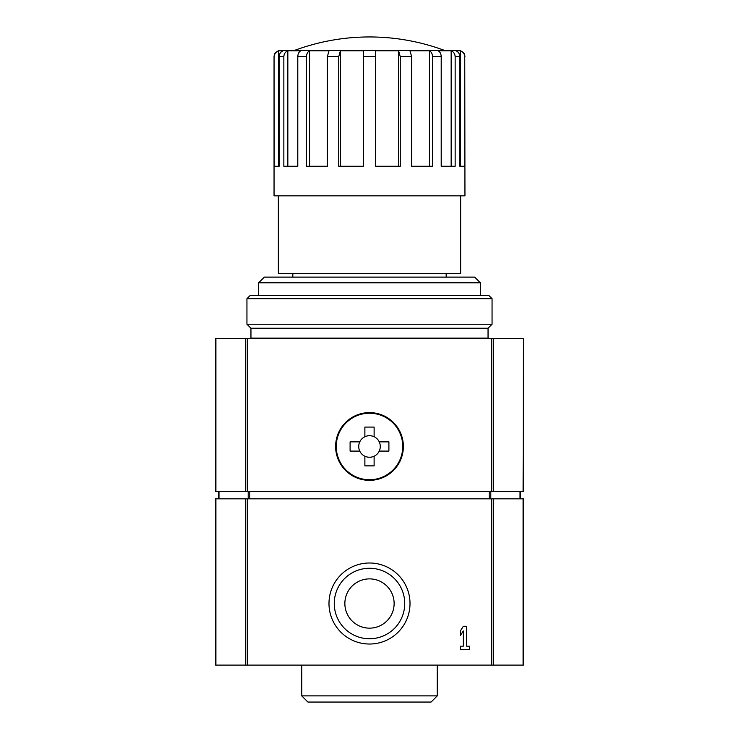 <?xml version="1.0" encoding="UTF-8"?>
<svg xmlns="http://www.w3.org/2000/svg" width="739" height="739" viewBox="0 0 739 739"><rect width="100%" height="100%" fill="white"/><g stroke="black" fill="none" stroke-linecap="round" stroke-linejoin="round"><path stroke-width="1.11" d="M464.951 56.654C464.415 55.176 466.013 52.487 458.799 50.501L280.201 50.501C272.987 52.487 274.585 55.176 274.049 56.654L274.049 195.835L464.951 195.835L464.757 56.654C464.563 53.79 463.131 51.832 460.434 50.779L455.871 50.779C458.356 51.822 459.686 53.781 459.861 56.654L459.861 166.275L464.757 166.275L464.757 56.654C464.554 53.79 463.113 51.832 460.434 50.779L460.434 166.275L459.861 166.275M274.243 56.654C274.437 53.79 275.869 51.832 278.566 50.779L283.129 50.779C280.644 51.822 279.314 53.781 279.139 56.654L279.139 166.275L274.243 166.275L274.049 56.654M283.85 56.654C284.025 53.781 285.356 51.822 287.841 50.779L300.847 50.779C298.944 51.822 297.919 53.781 297.789 56.654L297.789 166.275L283.85 166.275L283.85 56.654L279.139 56.654M306.5 56.654C306.63 53.781 307.655 51.822 309.558 50.779L329.012 50.779L327.359 56.654L327.359 166.275L306.5 166.275L306.5 56.654L297.789 56.654M338.739 56.654L340.393 50.779L363.339 50.779L363.339 166.275L338.739 166.275L338.739 56.654L327.359 56.654M375.661 56.654L375.661 50.779L398.607 50.779L400.261 56.654L400.261 166.275L375.661 166.275L375.661 56.654L363.339 56.654M411.641 56.654L409.988 50.779L429.442 50.779C431.345 51.822 432.37 53.781 432.5 56.654L432.5 166.275L411.641 166.275L411.641 56.654L400.261 56.654M441.211 56.654C441.081 53.781 440.056 51.822 438.153 50.779L451.159 50.779C453.644 51.822 454.975 53.781 455.15 56.654L455.15 166.275L441.211 166.275L441.211 56.654L432.5 56.654M523.083 338.711L215.539 338.711L215.539 491.435L523.461 491.435L523.461 338.711L523.083 491.435M335.626 446.476A33.874 33.874 0 0 1 386.432 417.147A33.874 33.874 0 0 1 386.432 475.814A33.874 33.874 0 0 1 335.626 446.476M460.646 195.835L460.646 273.43L278.354 273.43L278.354 195.835M258.65 282.788L480.35 282.788L474.687 277.125L264.313 277.125L258.65 282.788L258.65 295.6M340.393 166.275L340.393 50.779M309.558 166.275L309.558 50.779M287.841 166.275L287.841 50.779M278.566 50.779L278.566 166.275L279.139 166.275M451.159 166.275L451.159 50.779M429.442 166.275L429.442 50.779M398.607 166.275L398.607 50.779M215.539 498.825L523.461 498.825L523.461 665.1L215.539 665.1L215.539 498.825M520.376 491.435L520.376 498.825M218.624 491.435L218.624 498.825M344.864 603.514A24.636 24.636 0 0 1 381.814 582.184A24.636 24.636 0 0 1 381.814 624.852A24.636 24.636 0 0 1 344.864 603.514M431.086 702.05L307.914 702.05L301.761 695.889L437.239 695.889L431.086 702.05M334.259 603.514A35.241 35.241 0 0 1 387.116 572.993A35.241 35.241 0 0 1 387.116 634.034A35.241 35.241 0 0 1 334.259 603.514M460.332 649.396L469.57 649.396L469.57 646.163L466.568 646.163L466.568 626.303L463.335 626.303L460.332 630.921L460.332 635.54L463.335 630.921L463.335 646.163L460.332 646.163L460.332 649.396M328.984 603.514A40.516 40.516 0 0 1 389.758 568.43A40.516 40.516 0 0 1 389.758 638.598A40.516 40.516 0 0 1 328.984 603.514M402.755 446.476A33.255 33.255 0 0 1 352.873 475.279A33.255 33.255 0 0 1 352.873 417.683A33.255 33.255 0 0 1 402.755 446.476M359.764 451.095A10.78 10.78 0 0 1 364.881 436.74L364.881 427.077L374.119 427.077L374.119 436.74A10.78 10.78 0 0 1 379.236 441.857L388.899 441.857L388.899 451.095L379.236 451.095A10.78 10.78 0 0 1 374.119 456.212L374.119 465.875L364.881 465.875L364.881 456.212A10.78 10.78 0 0 1 359.764 451.095L350.101 451.095L350.101 441.857L359.764 441.857A10.78 10.78 0 0 1 380.28 446.476A10.78 10.78 0 0 1 379.236 451.095M374.119 456.212A10.78 10.78 0 0 1 364.881 456.212M251.565 338.711L250.955 338.092L488.045 338.092L488.045 328.236L492.054 324.236L492.054 298.676L246.946 298.676L246.946 324.236L492.054 324.236M250.955 338.092L250.955 328.236L488.045 328.236M246.946 298.676L250.031 295.6L488.969 295.6L492.054 298.676M459.861 56.654L455.15 56.654M215.917 338.711L215.917 491.435M245.727 338.711L245.727 491.435M247.343 338.711L247.343 491.435M491.657 338.711L491.657 491.435M493.273 338.711L493.273 491.435M520.016 491.435L520.016 498.825M490.798 491.435L490.798 498.825M489.209 491.435L489.209 498.825M249.791 491.435L249.791 498.825M248.202 491.435L248.202 498.825M218.984 491.435L218.984 498.825M523.083 498.825L523.083 665.1M493.273 498.825L493.273 665.1M491.657 498.825L491.657 665.1M247.343 498.825L247.343 665.1M245.727 498.825L245.727 665.1M215.917 498.825L215.917 665.1M444.712 50.501A215.539 215.539 0 0 0 294.288 50.501M292.829 273.43L292.829 277.125M446.171 273.43L446.171 277.125M480.35 282.788L480.35 295.6M301.761 665.1L301.761 695.889M437.239 665.1L437.239 695.889M487.435 338.711L488.045 338.092M250.955 328.236L246.946 324.236"/></g></svg>
